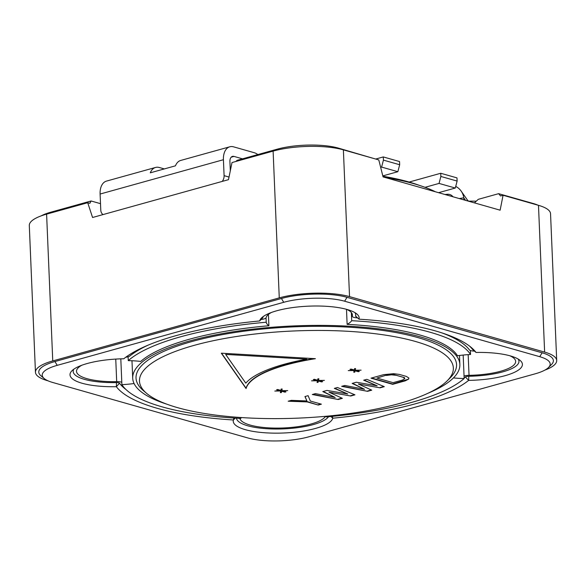 <?xml version="1.0" encoding="UTF-8"?>
<svg xmlns="http://www.w3.org/2000/svg" width="586" height="586" viewBox="0 0 586 586"><rect width="100%" height="100%" fill="white"/><g stroke="black" fill="none" stroke-linecap="round" stroke-linejoin="round"><path stroke-width="0.88" d="M385.302 177.529A163.721 45.481 -2.4 0 1 435.413 191.776M382.907 176.254A157.077 43.635 -2.4 0 1 419.371 185.374M382.819 175.888L397.857 171.705L399.674 164.739L399.542 161.553L383.288 156.931L383.42 160.117L381.603 167.083L380.666 167.34M375.707 159.04L383.288 156.931M397.857 171.705L381.603 167.083M399.674 164.739L383.42 160.117M166.776 404.157A163.721 45.481 -2.4 0 1 132.707 378.197A163.721 45.481 -2.4 0 1 189.52 340.986A163.721 45.481 -2.4 0 1 363.598 327.252A163.721 45.481 -2.4 0 1 459.863 364.485A163.721 45.481 -2.4 0 1 428.088 393.206M266.037 317.861L266.22 322.234A177.023 49.173 177.6 0 0 128.261 360.632A43.218 12.006 -2.4 0 1 140.743 361.423A163.721 45.481 -2.4 0 1 189.446 339.221A163.721 45.481 -2.4 0 1 268.893 325.757L268.425 314.44M134.077 383.53A43.218 12.006 -2.4 0 1 121.895 384.665A177.023 49.173 177.6 0 0 240.721 418.448A43.218 12.006 -2.4 0 1 241.454 417.562M120.811 358.844L121.895 384.665M355.577 316.037L359.02 319.172A49.861 13.852 177.6 0 0 356.881 313.993A49.861 13.852 177.6 0 0 308.771 306.156A49.861 13.852 177.6 0 0 261.495 317.986A49.861 13.852 177.6 0 0 259.649 320.952A183.667 51.019 177.6 0 0 123.771 358.771A49.861 13.852 177.6 0 0 71.961 370.74A49.861 13.852 177.6 0 0 116.365 386.701A183.667 51.019 177.6 0 0 233.396 419.986A49.861 13.852 177.6 0 0 279.361 433.127A49.861 13.852 177.6 0 0 332.767 418.199A183.667 51.019 177.6 0 0 468.646 380.387A49.861 13.852 177.6 0 0 520.119 360.412A49.861 13.852 177.6 0 0 476.052 352.45A183.667 51.019 177.6 0 0 471.261 347.476A183.667 51.019 177.6 0 0 359.02 319.172L355.717 316.381A3.326 0.923 -2.4 0 1 355.577 316.037A46.543 12.929 177.6 0 0 354.896 312.609M263.348 316.447A46.543 12.929 177.6 0 0 262.828 317.7L259.649 320.952M476.052 352.45L472.66 349.571A180.341 50.096 177.6 0 0 469.525 346.084M464.134 377.977A180.341 50.096 177.6 0 0 465.394 376.996A3.326 0.923 -2.4 0 1 468.778 376.263A46.543 12.929 177.6 0 0 518.141 359.028M236.458 418.206A46.543 12.929 177.6 0 0 279.2 429.011A46.543 12.929 177.6 0 0 328.556 416.712M73.821 369.195A46.543 12.929 177.6 0 0 116.468 382.585A3.326 0.923 -2.4 0 1 119.493 383.2A180.341 50.096 177.6 0 0 125.931 389.478M325.516 416.316A43.218 12.006 -2.4 0 1 280.709 428.058A43.218 12.006 -2.4 0 1 239.842 418.404M509.864 355.768A43.218 12.006 -2.4 0 1 515.643 361.408A43.218 12.006 -2.4 0 1 469.042 375.333A6.651 1.846 177.6 0 0 464.053 376M441.851 332.877A177.023 49.173 177.6 0 1 469.408 349.879A6.651 1.846 177.6 0 0 474.484 351.117M357.467 317.861A177.023 49.173 177.6 0 0 356.61 317.802A6.651 1.846 177.6 0 1 352.245 316.257A6.651 1.846 177.6 0 1 352.267 316.088A43.218 12.006 -2.4 0 0 352.398 314.99A43.218 12.006 -2.4 0 0 346.619 309.349M261.07 319.502A6.651 1.846 177.6 0 0 266.139 317.634A43.218 12.006 -2.4 0 1 271.325 312.506M148.009 345.191A177.023 49.173 177.6 0 0 129.88 355.973A6.651 1.846 177.6 0 1 125.748 357.248M121.793 382.284A6.651 1.846 177.6 0 0 116.695 381.654A43.218 12.006 -2.4 0 1 76.51 371.363A43.218 12.006 -2.4 0 1 81.798 365.254M52.689 382.468A43.218 12.006 -2.4 0 1 44.221 378.556A43.218 12.006 -2.4 0 1 57.223 365.342L283.734 302.303A43.218 12.006 -2.4 0 1 344.634 301.211L539.728 356.691A43.218 12.006 -2.4 0 1 548.489 367.532A43.218 12.006 -2.4 0 1 535.194 373.809L308.683 436.848A43.218 12.006 -2.4 0 1 247.783 437.94L52.689 382.468M44.221 378.556L40.917 375.765A46.543 12.929 -2.4 0 1 54.923 361.54L57.223 365.342M539.728 356.691L542.116 352.794A46.543 12.929 -2.4 0 1 551.551 364.47L548.489 367.532M542.116 352.794L347.022 297.322L344.634 301.211M283.734 302.303L281.434 298.494A46.543 12.929 -2.4 0 1 347.022 297.322M281.434 298.494L54.923 361.54M48.023 380.819L47.517 380.673A49.861 13.852 177.6 0 1 35.453 372.257A49.861 13.852 177.6 0 1 52.755 360.925L279.266 297.878L273.113 151.107A49.861 13.852 -2.4 0 1 343.381 149.848L349.534 296.619A49.861 13.852 177.6 0 0 279.266 297.878M349.534 296.619L544.628 352.098L538.483 205.327A49.861 13.852 -2.4 0 1 550.547 213.744L556.7 360.515A49.861 13.852 177.6 0 0 544.628 352.098M544.907 370.088A49.861 13.852 177.6 0 0 556.7 360.515M538.483 205.327L503.074 195.255L500.129 210.184L383.068 176.899L378.79 159.919L343.381 149.848M474.426 202.873L478.257 199.343L498.627 193.673L500.554 195.958L503.074 195.255M476.272 201.188A43.218 12.006 177.6 0 0 468.441 201.174M452.949 196.764A6.651 6.292 -35 0 0 447.294 194.288L444.972 194.501M467.562 200.258A16.62 15.91 -165.2 0 1 468.558 201.174M438.599 192.684L455.3 188.04L439.046 183.418L425.018 187.322M409.16 182.048L440.731 173.266L440.862 176.452L439.046 183.418M440.731 173.266L456.985 177.888L457.124 181.074L455.3 188.04M326.021 416.272A43.218 12.006 -2.4 0 1 326.197 416.917A177.023 49.173 177.6 0 0 464.156 378.519L463.174 355.05M128.261 360.632L128.1 356.779M470.36 350.487L470.529 354.493A177.023 49.173 177.6 0 0 351.703 320.703L351.358 312.55M533.802 203.994L533.311 203.532A43.218 12.006 -2.4 0 1 537.977 205.181M533.311 203.532L498.627 193.673M273.113 151.107L232.012 162.549L228.481 179.668L92.573 217.494L87.71 202.712L46.602 214.146L52.755 360.925M373.524 158.418L338.217 148.06L338.964 148.763M351.703 320.703A43.218 12.006 -2.4 0 1 347.124 324.351L346.494 309.313M347.124 324.351A163.721 45.481 -2.4 0 1 457.505 355.739A43.218 12.006 -2.4 0 1 470.529 354.493M268.893 325.757A43.218 12.006 -2.4 0 1 266.22 322.234M276.453 150.243L277.317 149.152L237.052 160.359L235.924 161.458M277.317 149.152A43.218 12.006 -2.4 0 1 338.217 148.06M87.71 202.712L89.878 203.327L91.079 200.983L100.506 203.664M35.453 372.257L29.3 225.485A49.861 13.852 -2.4 0 1 46.602 214.146M41.093 215.912A43.218 12.006 -2.4 0 1 50.806 212.191L91.079 200.983M103.077 214.571A6.651 4.886 105.9 0 1 100.77 209.978L100.103 194.039A16.62 10.277 -105.6 0 1 106.484 181.103L155.561 167.45A16.62 10.277 74.4 0 0 150.287 172.826L175.456 165.823A16.62 10.277 74.4 0 1 180.73 160.439L229.807 146.786A16.62 10.277 -105.6 0 1 233.594 146.844L254.295 152.726A16.62 10.277 -105.6 0 1 257.825 154.572M222.219 181.411A6.651 4.886 105.9 0 0 224.094 175.654L223.42 159.714A16.62 10.277 -105.6 0 1 229.807 146.786M242.516 158.835L233.997 156.411A6.651 4.109 74.4 0 0 232.481 156.389A6.651 4.109 74.4 0 0 229.924 161.56L230.313 170.782M164.329 168.922L159.348 167.508A16.62 10.277 74.4 0 0 155.561 167.45M464.156 378.519A43.218 12.006 -2.4 0 1 453.425 377.919M447.177 380.841L450.238 377.787A160.396 44.558 177.6 0 0 382.87 330.467A160.396 44.558 177.6 0 0 191.688 341.601A160.396 44.558 177.6 0 0 143.409 390.642L146.712 393.433A157.077 43.635 -2.4 0 1 193.995 345.41A157.077 43.635 -2.4 0 1 381.208 334.511A157.077 43.635 -2.4 0 1 447.177 380.841A157.077 43.635 -2.4 0 1 398.839 403.659A157.077 43.635 -2.4 0 1 146.712 393.433M221.325 353.182L246.083 388.54A116.35 32.318 -2.4 0 1 315.393 358.691L221.325 353.182M276.592 389.785L277.639 389.492L280.87 390.408L281.185 389.023L282.166 389.009L281.793 390.672L287.704 390.584L282.716 390.935L285.939 391.851L284.891 392.144L281.661 391.228L281.346 392.613L280.364 392.627L280.738 390.965L274.827 391.052L279.822 390.701L276.592 389.785M313.29 379.567L314.345 379.274L317.568 380.197L317.883 378.812L318.872 378.798L318.491 380.453L324.41 380.365L319.414 380.717L322.644 381.64L321.597 381.925L318.366 381.01L318.052 382.394L317.063 382.409L317.444 380.746L311.532 380.834L316.521 380.49L313.29 379.567M349.996 369.356L351.043 369.063L354.274 369.978L354.589 368.594L355.577 368.579L355.197 370.242L361.108 370.154L356.12 370.506L359.35 371.421L358.295 371.714L355.072 370.799L354.757 372.183L353.768 372.198L354.149 370.535L348.238 370.623L353.226 370.271L349.996 369.356M304.954 396.554L308.104 395.675L310.324 401.029L321.392 404.172L318.242 405.051L307.174 401.901L288.18 401.22L291.323 400.348L306.903 400.941L304.954 396.554M342.363 398.341L329.032 392.188L350.75 396.004L354.948 394.832L337.463 387.507L334.32 388.379L347.776 393.975L326.981 390.423L322.783 391.587L335.192 397.476L315.444 393.631L312.294 394.51L338.166 399.505L342.363 398.341M371.729 390.166L358.398 384.013L380.116 387.829L384.313 386.665L366.829 379.332L363.679 380.204L377.142 385.808L356.339 382.248L352.149 383.42L364.558 389.309L344.802 385.463L341.66 386.335L367.532 391.331L371.729 390.166M371.019 378.16L383.603 374.659L393.653 373.685L399.374 374.425L406.296 376.395L408.874 378.014L408.618 379.12L405.285 380.827L392.701 384.328L371.019 378.16M221.545 353.19L246.069 388.225A116.35 32.318 -2.4 0 1 313.942 358.603M225.661 354.413L306.705 359.159A119.676 33.241 177.6 0 0 245.79 383.171L225.661 354.413L306.705 359.159M282.086 389.009L281.793 390.672M280.438 392.305L281.331 392.29L281.654 390.906L284.891 392.144M284.877 391.822L285.367 391.69M279.815 390.657L280.738 390.965M277.149 389.624L279.822 390.701M318.784 378.798L318.491 380.453M317.136 382.094L318.037 382.079L318.352 380.695L321.597 381.925M321.582 381.611L322.073 381.471M316.521 380.446L317.444 380.746M313.854 379.413L316.521 380.49M355.49 368.579L355.197 370.242M353.841 371.876L354.742 371.861L355.057 370.477L358.295 371.714M358.288 371.392L358.771 371.26M353.226 370.227L354.149 370.535M350.56 369.195L353.226 370.271M289.191 400.941L307.159 401.586L318.242 405.051M318.227 404.728L320.813 404.01M305.072 396.517L306.903 400.941M329.032 392.188L350.75 396.004M312.968 394.319L338.166 399.505M338.159 399.183L341.924 398.136M323.201 391.477L335.192 397.476M334.767 388.254L347.776 393.975M350.736 395.682L354.486 394.642M358.398 384.013L380.116 387.829M342.334 386.152L367.532 391.331M367.517 391.016L371.29 389.961M352.56 383.303L364.558 389.309M364.133 380.08L377.142 385.808M380.102 387.514L383.845 386.467M371.583 378.007L392.686 384.006L408.618 379.12M408.603 378.798L408.801 377.941M376.937 378.073L386.357 375.128L393.843 374.601L404.457 377.618L404.801 378.622L402.516 380.036L393.074 382.665L376.937 378.073L386.357 375.128M386.372 375.45L391.426 374.82L396.231 375.304L403.146 377.267L404.801 378.622M468.06 201.064A16.62 15.719 -35 0 0 467.372 199.973L461.182 191.139A16.62 15.719 145 0 1 463.76 197.79L465.555 200.353M455.732 186.392A16.62 15.719 145 0 1 461.182 191.139M464.039 199.921L463.76 197.79L459.321 198.581M440.862 176.452L457.124 181.074M468.778 376.263L468.646 380.387L465.394 376.996M332.409 416.346L332.767 418.199L330.885 416.492M235.213 418.133L233.396 419.986L233.873 418.045M119.493 383.2L116.365 386.701L116.468 382.585M448.056 195.38L447.294 194.288M468.17 354.633L469.042 375.333M116.695 381.654L115.75 359.079M352.171 313.906L352.267 316.088M50.806 212.191L50.008 213.201M223.42 159.714L100.103 194.039M224.094 175.654L229.023 177.06M231.192 157.195L233.997 156.411M230.686 168.98L230.239 169.105M132.707 378.197L131.975 360.742M352.142 313.832L352.245 316.257M459.863 364.485L459.483 355.475"/></g></svg>
